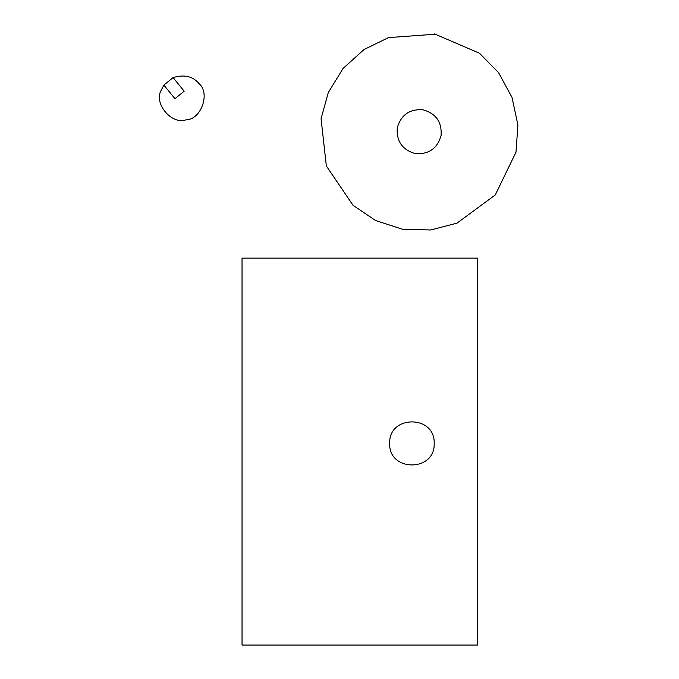 <?xml version="1.0" encoding="UTF-8"?>
<svg xmlns="http://www.w3.org/2000/svg" width="679" height="679" viewBox="0 0 679 679"><rect width="100%" height="100%" fill="white"/><g stroke="black" fill="none" stroke-linecap="round" stroke-linejoin="round"><path stroke-width="1.02" d="M184.179 91.198L173.111 77.584L163.885 85.087L174.953 98.701L184.179 91.198M163.885 85.087L161.093 90.434C153.556 103.488 171.821 125.106 185.953 119.843C201.035 119.843 210.617 93.218 198.998 83.602C192.929 76.269 184.298 74.257 173.111 77.584M434.602 33.95L479.45 53.217L498.522 72.56L512 97.411L517.907 125.063L515.989 152.155L495.28 194.941L457.001 223.136L430.715 229.977L402.452 229.23L375.555 220.522L353.046 205.313L326.344 165.982L321.074 118.74L328.288 92.548L343.073 68.443L364.063 49.508L388.49 37.617L435.901 34.162M422.932 109.777C409.479 108.903 400.916 114.963 397.257 127.941C396.383 141.393 402.435 149.957 415.421 153.615C428.873 154.489 437.429 148.429 441.095 135.452C441.961 121.999 435.91 113.435 422.932 109.777M242.038 258.122L242.038 645.05L477.753 645.05L477.753 258.122L242.038 258.122M389.695 443.412C388.473 414.733 435.392 414.733 434.17 443.412C435.392 472.083 388.473 472.083 389.695 443.412"/></g></svg>
